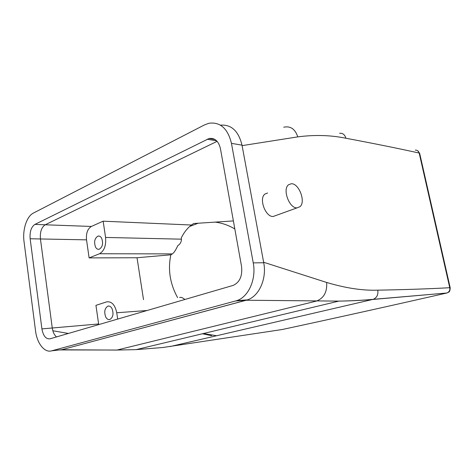 <?xml version="1.0" encoding="UTF-8"?>
<svg xmlns="http://www.w3.org/2000/svg" width="474" height="474" viewBox="0 0 474 474"><rect width="100%" height="100%" fill="white"/><g stroke="black" fill="none" stroke-linecap="round" stroke-linejoin="round"><path stroke-width="0.71" d="M95.582 247.203C96.548 248.862 97.739 249.555 99.149 249.277C102.633 247.09 103.445 243.369 101.596 238.108C100.624 236.479 99.451 235.803 98.077 236.07C94.581 238.226 93.751 241.936 95.582 247.203M103.148 221.18L105.566 237.438C106.235 245.591 104.209 251.024 99.499 253.744L89.118 257.903L86.523 239.85C85.972 233.297 87.589 228.829 91.369 226.453L103.148 221.18L191.437 225.02L193.694 223.521L233.392 220.92M105.566 237.438L181.453 239.174C181.388 242.001 180.173 244.146 177.803 245.615C175.854 249.946 174.041 252.701 172.37 253.892L170.871 254.805L137.022 257.743L143.521 299.675M181.453 239.174L181.252 237.966C183.924 232.521 187.319 228.207 191.437 225.02M30.152 238.766C29.619 231.75 31.201 226.963 34.892 224.409L209.141 138.497C214.852 137.768 218.615 141.133 220.422 148.593L241.562 266.53C242.54 275.981 239.773 282.261 233.267 285.366L50.001 338.821C45.919 339.248 43.223 335.942 41.913 328.897L30.152 238.766L40.432 238.961L52.264 327.996L40.432 238.961C39.893 232.035 41.481 227.307 45.196 224.783L217.133 141.317L45.196 224.783L91.369 226.453M89.118 257.903L137.022 257.743M117.676 319.085L116.74 312.763C115.04 304.853 111.698 301.221 106.721 301.867L95.938 305.345L98.722 324.613M184.901 299.479C182.656 297.672 180.89 297.02 179.61 297.518M177.596 297.636C169.988 283.73 167.743 269.451 170.871 254.805M189.778 226.406L198.179 223.224M282.273 329.501L162.943 347.489L136.121 349.634L117.025 350.043L59.7 349.919M51.589 350.849C44.497 352.994 37.002 343.36 35.544 330.888L24.038 241.663C22.373 229.795 26.692 216.31 33.393 213.075L204.602 124.852L209.07 123.234C220.339 121.836 227.804 128.543 231.466 143.355L253.24 262.88C256.47 279.15 248.494 297.008 236.84 300.617L51.589 350.849L61.987 349.658L246.237 300.232L338.815 301.12L136.121 349.634L115.182 350.085M450.181 287.724L419.697 153.481L419.182 153.049L449.749 287.712C429.722 288.838 405.738 289.655 377.796 290.165C362.717 290.704 345.67 288.139 326.663 282.463L263.633 262.258L242.101 145.631L297.773 136.879C295.172 129.029 290.491 125.8 283.725 127.198M41.913 328.897L52.264 327.996C52.881 332.114 54.303 335.088 56.53 336.919C54.303 335.088 52.881 332.114 52.264 327.996L98.616 323.961M215.137 222.116C222.051 222.993 228.616 225.274 234.831 228.954M105.761 317.088C103.913 311.904 104.636 308.248 107.936 306.121C109.5 305.76 110.845 306.554 111.971 308.497C113.843 313.681 113.138 317.355 109.844 319.506C108.25 319.879 106.887 319.073 105.761 317.088M216.577 335.752L203.34 333.542M68.398 333.459L52.833 330.751M415.277 150.11C417.327 150.062 418.625 151.04 419.182 153.049C398.498 148.475 374.063 143.539 345.884 138.236C330.609 135.12 314.57 134.669 297.773 136.879M267.591 193.013L264.895 194.073C258.608 198.565 265.547 217.258 273.19 216.482L275.915 215.498M211.629 335.669L202.434 333.761M377.796 290.165C378.382 294.704 376.842 297.761 373.18 299.349L446.887 293.003C448.434 291.842 449.992 293.098 450.187 287.771L449.749 287.712C450.152 290.236 449.204 291.996 446.905 292.997L372.718 299.473C362.669 300.362 351.37 300.913 338.815 301.12C351.554 300.872 363.007 300.279 373.18 299.349L170.018 346.571M300.012 206.67C306.038 201.794 298.904 183.077 291.261 183.752L288.488 184.813C282.226 189.357 289.389 208.59 297.05 207.861L300.012 206.67M446.976 292.979L446.609 293.074C384.805 307.105 329.945 319.263 282.03 329.554M220.44 125.154C231.336 124.324 238.529 130.996 242.013 145.157L263.728 262.756C266.945 278.753 259 296.315 247.381 299.882L61.987 349.658M86.523 239.85L40.432 238.961C39.893 232.035 41.481 227.307 45.196 224.783L34.892 224.409M99.499 253.744L172.37 253.892M116.74 312.763L147.112 310.5M326.663 282.463C327.261 292.097 323.807 298.312 316.294 301.114L116.841 350.085L61.614 349.747M345.884 138.236C344.906 134.705 342.809 133.046 339.597 133.265M162.943 347.489L162.315 347.555M231.466 143.355L242.013 145.157M207.138 139.214L216.689 140.843M253.24 262.88L263.728 262.756M235.679 300.972L246.225 300.232M99.35 236.099L98.077 236.07M196.698 223.319L195.768 223.935M109.056 306.05L107.936 306.121M273.19 216.482L297.05 207.861M419.656 153.298L417.612 150.679M209.141 138.497L215.018 139.51M236.84 300.617L247.381 299.882"/></g></svg>
